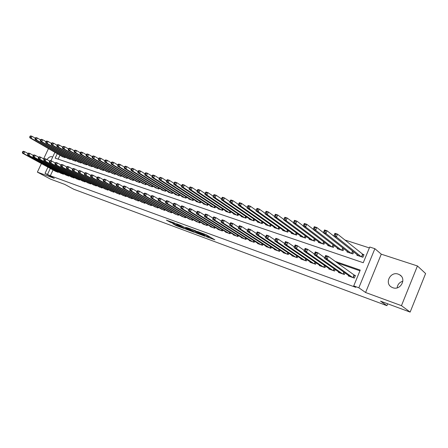 <?xml version="1.0" encoding="UTF-8"?>
<svg xmlns="http://www.w3.org/2000/svg" width="448" height="448" viewBox="0 0 448 448"><rect width="100%" height="100%" fill="white"/><g stroke="black" fill="none" stroke-linecap="round" stroke-linejoin="round"><path stroke-width="0.67" d="M206.377 236.723L214.844 239.826L206.388 234.842L197.478 231.476L203.84 234.438L204.226 234.83L202.014 234.17L207.525 236.6L208.594 237.39L206.377 236.723M52.668 157.108L52.024 156.761C50.215 156.374 48.558 157.321 47.062 159.6M392.767 287.7C400.45 290.836 406.902 278.785 399.672 274.814L398.261 274.148C390.522 271.135 384.238 283.186 391.518 287.112L392.767 287.7M172.906 223.731L176.288 225.669L184.29 228.603L174.311 222.947L166.415 220.147L170.548 222.382L174.143 223.681L172.15 222.359L176.047 224L182.129 227.629L172.906 223.731M53.043 169.96L50.327 175.756L45.035 173.348L47.947 167.154M410.138 312.099L401.453 305.665L417.441 265.961L425.6 273.538L410.138 312.099L380.52 301.151L386.91 305.659L73.836 189.28L64.691 184.374L50.579 179.155L37.374 172.122L54.298 178.326L45.035 173.348M417.441 265.961L381.276 254.178L365.585 292.505L401.453 305.665M365.585 292.505L358.831 287.778L353.718 285.914L360.231 270.088L335.087 261.352M50.327 175.756L355.751 287.33L353.718 285.914M195.692 232.742L205.234 236.342L195.401 230.698L186.956 227.618L195.692 232.742L196.05 231.93M194.309 232.333L185.31 228.906L176.49 223.77L181.339 225.63L186.032 228.206L188.608 229.13L185.752 227.22L194.359 232.221M48.468 148.602L43.635 158.855M41.412 163.565L37.374 172.122M348.533 275.464L348.337 275.946L354.34 278.09L355.415 275.481L353.657 274.859M338.671 271.97L338.481 272.429L344.372 274.534L345.022 272.955M328.994 268.537L328.81 268.979L334.589 271.04L335.216 269.534M319.497 265.166L319.323 265.591L324.996 267.613L325.595 266.174M310.173 261.862L310.005 262.265L315.571 264.253L316.154 262.87M301.022 258.608L300.86 259L306.326 260.949L306.886 259.627M292.034 255.422L291.878 255.791L297.248 257.712L297.786 256.435M283.209 252.286L283.058 252.644L288.333 254.526L288.848 253.305M274.54 249.206L274.394 249.553L279.574 251.401L280.073 250.225M266.022 246.176L265.882 246.512L270.967 248.326L271.454 247.195M257.656 243.202L257.516 243.527L262.517 245.314L262.987 244.222M249.43 240.279L249.295 240.593L254.212 242.346L254.666 241.293M241.349 237.406L241.22 237.709L246.047 239.434L246.49 238.414M233.402 234.584L233.279 234.875L238.028 236.566L238.454 235.586M225.59 231.806L225.467 232.086L230.138 233.755L230.552 232.803M217.907 229.074L217.79 229.342L222.382 230.983L222.785 230.065M210.358 226.386L210.241 226.649L214.754 228.262L215.146 227.371M202.927 223.742L202.815 224L207.256 225.585L207.637 224.722M195.619 221.144L199.875 222.947L200.245 222.113M188.429 218.585L192.618 220.36L192.976 219.548M181.35 216.065L185.478 217.806L185.825 217.022M174.39 213.59L178.45 215.298L178.791 214.536M167.535 211.148L171.534 212.834L171.864 212.089M160.787 208.746L164.724 210.403L165.049 209.681M154.146 206.382L158.026 208.006L158.34 207.306M147.61 204.053L151.424 205.654L151.732 204.971M141.17 201.762L144.928 203.336L145.23 202.67M134.826 199.506L138.533 201.051L138.824 200.402M128.582 197.282L132.233 198.8L132.518 198.173M122.433 195.087L126.028 196.588L126.308 195.972M116.368 192.931L119.913 194.404L120.187 193.805M110.398 190.803L113.887 192.254L114.156 191.671M104.513 188.709L107.957 190.137L108.214 189.566M98.717 186.642L102.105 188.048L102.362 187.494M92.999 184.61L96.342 185.987L96.594 185.45M87.366 182.599L90.664 183.96L90.905 183.434M81.81 180.622L85.064 181.961L85.299 181.446M76.339 178.674L79.542 179.99L79.778 179.486M70.935 176.747L74.099 178.046L74.329 177.554M65.615 174.849L68.729 176.131L68.958 175.65M60.362 172.978L63.437 174.244L63.661 173.768M359.94 270.799L337.182 262.875M58.436 171.92L58.218 172.379L55.188 171.136M369.359 247.923L344.736 239.954M59.954 155.243L58.117 159.146M357.134 254.654L356.882 255.259L362.914 257.281L363.983 254.688L362.219 254.1M353.724 251.938L352.901 253.926L346.982 251.95L347.222 251.367M343.862 248.741L343.073 250.645L337.266 248.702L337.495 248.142M334.191 245.599L333.43 247.419L327.729 245.51L327.953 244.978M324.694 242.508L323.96 244.25L318.366 242.379L318.578 241.87M315.375 239.473L314.67 241.142L309.17 239.305L309.378 238.812M306.219 236.482L305.542 238.09L300.143 236.286L300.345 235.816M297.237 233.548L296.582 235.094L291.278 233.324L291.474 232.865M288.411 230.664L287.778 232.148L282.57 230.406L282.755 229.97M279.742 227.825L279.126 229.258L274.014 227.545L274.193 227.125M271.225 225.036L270.631 226.414L265.602 224.734L265.776 224.33M262.853 222.292L262.282 223.625L257.337 221.973L257.51 221.581M254.626 219.593L254.072 220.881L249.217 219.257L249.379 218.876M246.546 216.938L246.002 218.182L241.231 216.586L241.388 216.216M238.594 214.329L238.073 215.527L233.38 213.959L233.531 213.601M230.782 211.758L230.272 212.918L225.658 211.378L225.809 211.03M223.098 209.233L222.606 210.353L218.064 208.835L218.21 208.505M215.538 206.741L215.062 207.833L210.594 206.338L210.739 206.018M208.107 204.294L207.642 205.352L203.246 203.879L203.386 203.571M200.794 201.886L200.34 202.91L196.017 201.466L196.151 201.158M193.598 199.511L193.155 200.508L188.905 199.086L189.034 198.789M186.519 197.176L186.088 198.145L181.899 196.745L182.028 196.459M179.547 194.88L179.133 195.815L175.011 194.438L175.134 194.158M172.693 192.618L172.284 193.525L168.224 192.17L168.347 191.901M165.939 190.389L165.542 191.274L161.549 189.935L161.666 189.672M159.292 188.188L158.906 189.05L155.086 187.482M152.746 186.026L152.365 186.866L148.607 185.321M146.3 183.898L145.93 184.716L142.223 183.193M139.95 181.798L139.591 182.594L135.94 181.098M133.7 179.732L133.347 180.505L129.752 179.038M127.54 177.694L127.193 178.45L123.648 177.005M121.47 175.683L121.134 176.422L117.639 175M115.489 173.706L115.158 174.423L111.72 173.023M109.598 171.752L109.273 172.458L105.879 171.08M103.79 169.831L103.477 170.514L100.128 169.159M98.067 167.933L97.759 168.605L94.455 167.272M92.422 166.068L92.12 166.718L88.866 165.407M86.862 164.22L86.565 164.858L83.356 163.57M81.374 162.406L81.082 163.027L77.924 161.756M75.97 160.614L75.684 161.224L72.565 159.97M70.633 158.844L70.353 159.438L67.278 158.206M65.374 157.097L65.1 157.685L62.065 156.464M386.91 305.659L387.671 303.794M57.249 153.681L55.154 158.138L363.261 262.73L369.729 247.027L374.886 248.69L358.831 287.778M381.276 254.178L374.886 248.69M50.954 160.754L54.919 152.331M50.31 168.454L47.572 174.272M397.152 287.851C397.589 284.463 399.487 282.262 402.842 281.232M208.639 237.294L208.97 236.538L208.6 236.158L208.225 237.014M204.512 234.175L208.6 236.158M208.88 236.734L210.812 237.446M191.565 229.286L193.25 230.272M203.482 235.581L196.14 231.185L193.245 230.132L198.794 233.526L203.482 235.581M185.562 228.015L186.413 228.441M188.507 229.779L192.433 231.426L188.955 229.426L186.385 228.502L188.507 229.779M334.314 235.021L335.373 235.362L335.838 234.254L334.779 233.912L333.771 236.074L334.93 233.307L337.568 234.153L336.409 236.925L333.771 236.074L358.635 255.847M363.815 255.097L337.568 234.153L335.838 234.254M361.15 256.687L336.409 236.925L335.373 235.362M334.93 233.307L334.779 233.912M326.06 257.634L326.525 256.519L325.472 256.155L325.007 257.27L326.06 257.634L327.107 259.185L324.481 258.272L325.646 255.489L328.272 256.396L327.107 259.185L352.582 277.463M350.078 276.573L324.481 258.272L325.007 257.27M326.525 256.519L328.272 256.396L355.275 275.811M325.472 256.155L325.646 255.489M323.87 231.655L324.906 231.991L325.366 230.894L324.33 230.563L323.355 232.702L324.503 229.97L327.09 230.798L325.942 233.537L323.355 232.702L348.701 252.526M352.789 251.194L327.09 230.798L325.366 230.894M351.17 253.35L325.942 233.537L324.906 231.991M324.503 229.97L324.33 230.563M313.634 228.362L314.647 228.687L315.106 227.601L314.093 227.276L313.146 229.404L314.289 226.699L316.826 227.511L315.683 230.222L313.146 229.404L338.951 249.262M323.383 232.641L316.826 227.511L315.106 227.601M341.37 250.074L315.683 230.222L314.647 228.687M314.289 226.699L314.093 227.276M303.604 225.131L304.595 225.45L305.054 224.375L304.058 224.056L303.145 226.173L304.282 223.49L306.762 224.286L305.626 226.974L303.145 226.173L329.386 246.064M313.214 229.253L306.762 224.286L305.054 224.375M331.761 246.859L305.626 226.974L304.595 225.45M304.282 223.49L304.058 224.056M294.218 220.898L293.77 221.962L294.745 222.275L295.198 221.211L294.218 220.898L294.465 220.349L296.901 221.127L295.77 223.787L293.339 222.998L319.99 242.922M303.24 225.943L296.901 221.127L295.198 221.211M322.325 243.701L295.77 223.787L294.745 222.275M293.339 222.998L293.77 221.962M315.65 254.027L316.114 252.918L315.084 252.566L314.619 253.669L315.65 254.027L316.697 255.562L314.126 254.671L315.28 251.916L317.856 252.801L316.697 255.562L342.647 273.918M340.189 273.039L314.126 254.671L314.619 253.669M316.114 252.918L317.856 252.801L324.716 257.718M315.084 252.566L315.28 251.916M305.446 250.488L305.911 249.396L304.903 249.043L304.438 250.141L305.446 250.488L306.494 252.011L303.974 251.138L305.122 248.41L307.647 249.278L306.494 252.011L332.898 270.435M330.49 269.578L303.974 251.138L304.438 250.141M305.911 249.396L307.647 249.278L314.384 254.044M304.903 249.043L305.122 248.41M295.456 247.022L295.91 245.941L294.924 245.599L294.465 246.68L295.456 247.022L296.492 248.534L294.028 247.677L295.17 244.978L297.64 245.829L296.492 248.534L323.333 267.025M320.97 266.179L294.028 247.677L294.465 246.68M295.91 245.941L297.64 245.829L304.265 250.454M294.924 245.599L295.17 244.978M285.141 242.217L284.687 243.286L285.656 243.622L286.11 242.553L285.141 242.217L285.41 241.612L287.829 242.446L286.692 245.123L313.942 263.67M285.656 243.622L286.692 245.123L284.273 244.283L311.623 262.842M286.11 242.553L287.829 242.446L294.342 246.932M284.687 243.286L284.273 244.283M284.575 217.806L284.127 218.859L285.085 219.162L285.533 218.114L284.575 217.806L284.838 217.269L287.23 218.03L286.104 220.662L283.718 219.89L310.772 239.837M293.462 222.695L287.23 218.03L285.533 218.114M313.057 240.604L286.104 220.662L285.085 219.162M283.718 219.89L284.127 218.859M275.554 238.902L275.1 239.96L276.052 240.29L276.506 239.232L275.554 238.902L275.839 238.314L278.214 239.131L277.082 241.78L304.724 260.378M276.052 240.29L277.082 241.78L274.714 240.951L302.445 259.566M276.506 239.232L278.214 239.131L284.603 243.482M275.1 239.96L274.714 240.951M275.117 214.771L274.669 215.813L275.61 216.115L276.058 215.074L275.117 214.771L275.402 214.245L277.743 214.995L276.629 217.599L274.288 216.843L301.711 236.813M283.864 219.514L277.743 214.995L276.058 215.074M303.962 237.563L276.629 217.599L275.61 216.115M274.288 216.843L274.669 215.813M266.151 235.654L265.698 236.701L266.633 237.026L267.081 235.973L266.151 235.654L266.459 235.077L268.789 235.878L267.663 238.498L295.674 257.146M266.633 237.026L267.663 238.498L265.334 237.692L293.44 256.351M267.081 235.973L268.789 235.878L275.05 240.1M265.698 236.701L265.334 237.692M265.838 211.792L265.395 212.822L266.314 213.119L266.762 212.089L265.838 211.792L266.146 211.282L268.442 212.016L267.333 214.592L265.037 213.853L292.818 233.834M274.45 216.401L268.442 212.016L266.762 212.089M295.03 234.573L267.333 214.592L266.314 213.119M265.037 213.853L265.395 212.822M256.928 232.467L256.48 233.503L257.393 233.822L257.841 232.781L256.928 232.467L257.253 231.902L259.538 232.691L258.423 235.284L286.787 253.977M257.393 233.822L258.423 235.284L256.138 234.489L284.592 253.193M257.841 232.781L259.538 232.691L265.67 236.779M256.48 233.503L256.138 234.489M256.738 208.874L256.295 209.894L257.197 210.185L257.639 209.16L256.738 208.874L257.062 208.37L259.314 209.093L258.21 211.646L255.959 210.918L284.082 230.916M265.21 213.343L259.314 209.093L257.639 209.16M286.25 231.638L258.21 211.646L257.197 210.185M255.959 210.918L256.295 209.894M247.878 229.337L247.436 230.367L248.332 230.675L248.774 229.65L247.878 229.337L248.226 228.788L250.466 229.561L249.357 232.131L278.057 250.858M248.332 230.675L249.357 232.131L247.117 231.347L275.895 250.09M248.774 229.65L250.466 229.561L256.469 233.526M247.436 230.367L247.117 231.347M247.806 206.007L247.369 207.015L248.254 207.301L248.69 206.293L247.806 206.007L248.147 205.52L250.359 206.226L249.262 208.751L247.055 208.04L275.498 228.043M256.144 210.347L250.359 206.226L248.69 206.293M277.631 228.754L249.262 208.751L248.254 207.301M247.055 208.04L247.369 207.015M239.002 226.274L238.56 227.287L239.439 227.595L239.882 226.576L239.002 226.274L239.366 225.73L241.562 226.492L240.458 229.034L269.478 247.8M239.439 227.595L240.458 229.034L238.263 228.267L267.361 247.038M239.882 226.576L241.562 226.492L247.447 230.339M238.56 227.287L238.263 228.267M239.042 203.196L238.605 204.193L239.473 204.473L239.91 203.476L239.042 203.196L239.4 202.714L241.573 203.414L240.481 205.912L238.314 205.212L267.064 225.221M247.246 207.413L241.573 203.414L239.91 203.476M269.158 225.926L240.481 205.912L239.473 204.473M238.314 205.212L238.605 204.193M230.289 223.261L229.852 224.269L230.714 224.566L231.151 223.558L230.289 223.261L230.67 222.734L232.826 223.479L231.734 225.994L261.055 244.787M230.714 224.566L231.734 225.994L229.572 225.243L258.972 244.048M231.151 223.558L232.826 223.479L238.594 227.214M229.852 224.269L229.572 225.243M230.44 200.435L230.003 201.426L230.86 201.701L231.291 200.71L230.44 200.435L230.815 199.965L232.943 200.648L231.862 203.129L229.734 202.44L258.776 222.449M238.51 204.529L232.943 200.648L231.291 200.71M260.831 223.138L231.862 203.129L230.86 201.701M229.734 202.44L230.003 201.426M221.738 220.304L221.301 221.301L222.152 221.598L222.589 220.601L221.738 220.304L222.135 219.789L224.252 220.522L223.166 223.014L252.773 241.83M222.152 221.598L223.166 223.014L221.049 222.275L250.723 241.102M222.589 220.601L224.252 220.522L229.902 224.151M221.301 221.301L221.049 222.275M221.99 197.725L221.558 198.705L222.398 198.974L222.83 197.994L221.99 197.725L222.382 197.266L224.476 197.938L223.401 200.39L221.306 199.713L250.628 219.727M229.93 201.706L224.476 197.938L222.83 197.994M252.65 220.405L223.401 200.39L222.398 198.974M221.306 199.713L221.558 198.705M213.343 217.403L212.912 218.394L213.741 218.68L214.178 217.694L213.343 217.403L213.758 216.899L215.835 217.616L214.754 220.086L244.636 238.93M213.741 218.68L214.754 220.086L212.677 219.363L242.62 238.207M214.178 217.694L215.835 217.616L221.374 221.144M212.912 218.394L212.677 219.363M213.696 195.065L213.27 196.034L214.094 196.297L214.519 195.328L213.696 195.065L214.105 194.617L216.16 195.272L215.09 197.702L213.035 197.042L242.62 217.05M221.502 198.934L216.16 195.272L214.519 195.328M244.608 217.711L215.09 197.702L214.094 196.297M213.035 197.042L213.27 196.034M205.106 214.558L204.674 215.533L205.486 215.818L205.923 214.838L205.106 214.558L205.531 214.066L207.575 214.766L206.494 217.213L236.634 236.074M205.486 215.818L206.494 217.213L204.456 216.502L234.657 235.368M205.923 214.838L207.575 214.766L212.996 218.198M204.674 215.533L204.456 216.502M205.554 192.45L205.128 193.413L205.934 193.67L206.36 192.707L205.554 192.45L205.974 192.013L207.995 192.657L206.931 195.065L204.91 194.415L234.741 214.413M213.231 196.213L207.995 192.657L206.36 192.707M236.701 215.068L206.931 195.065L205.934 193.67M204.91 194.415L205.128 193.413M197.008 211.758L196.582 212.727L197.383 213.007L197.814 212.038L197.008 211.758L197.45 211.277L199.455 211.971L198.386 214.39L228.771 233.262M197.383 213.007L198.386 214.39L196.381 213.696L226.828 232.568M197.814 212.038L199.455 211.971L204.775 215.303M196.582 212.727L196.381 213.696M197.551 189.885L197.131 190.837L197.921 191.094L198.346 190.137L197.551 189.885L197.988 189.454L199.97 190.092L198.912 192.478L196.93 191.834L227.002 211.826M205.1 193.542L199.97 190.092L198.346 190.137M228.922 212.47L198.912 192.478L197.921 191.094M196.93 191.834L197.131 190.837M189.062 209.014L188.636 209.972L189.426 210.246L189.851 209.283L189.062 209.014L189.515 208.538L191.486 209.222L190.422 211.618L221.038 230.502M189.426 210.246L190.422 211.618L188.451 210.935L219.128 229.818M189.851 209.283L191.486 209.222L196.694 212.464M188.636 209.972L188.451 210.935M189.694 187.359L189.274 188.306L190.053 188.558L190.473 187.611L189.694 187.359L190.142 186.945L192.091 187.566L191.038 189.93L189.095 189.302L219.386 209.278M197.114 190.915L192.091 187.566L190.473 187.611M221.278 209.91L191.038 189.93L190.053 188.558M189.095 189.302L189.274 188.306M181.25 206.315L180.83 207.262L181.602 207.53L182.028 206.584L181.25 206.315L181.72 205.85L183.658 206.522L182.599 208.897L213.433 227.791M181.602 207.53L182.599 208.897L180.662 208.225L211.551 227.119M182.028 206.584L183.658 206.522L188.765 209.681M180.83 207.262L180.662 208.225M181.972 184.884L181.552 185.819L182.319 186.066L182.739 185.13L181.972 184.884L182.431 184.475L184.346 185.086L183.305 187.426L181.39 186.81L211.893 206.774M189.269 188.339L184.346 185.086L182.739 185.13M213.752 207.396L183.305 187.426L182.319 186.066M181.39 186.81L181.552 185.819L176.742 182.65L175.7 184.968L173.818 184.363L204.523 204.31M173.578 203.661L173.158 204.602L173.919 204.87L174.339 203.924L173.578 203.661L174.059 203.213L175.963 203.868L174.91 206.22L205.957 225.12M173.919 204.87L174.91 206.22L173.012 205.559L204.103 224.459M174.339 203.924L175.963 203.868L180.97 206.942M173.158 204.602L173.012 205.559M174.384 182.448L174.86 182.05L176.742 182.65L174.384 182.448L173.97 183.378L174.72 183.618L175.134 182.689M206.354 204.921L175.7 184.968L174.72 183.618M173.818 184.363L173.97 183.378M166.04 201.057L165.626 201.992L166.37 202.25L166.79 201.314L166.04 201.057L166.533 200.614L168.403 201.258L167.356 203.594L198.598 222.494M166.37 202.25L167.356 203.594L165.491 202.944L196.778 221.844M166.79 201.314L168.403 201.258L173.314 204.26M165.626 201.992L165.491 202.944M166.925 180.057L166.51 180.975L167.255 181.21L167.664 180.292L166.925 180.057L167.412 179.665L169.26 180.258L168.23 182.554L166.382 181.955L197.271 201.886M173.986 183.338L169.26 180.258L167.664 180.292M199.074 202.485L168.23 182.554L167.255 181.21M166.382 181.955L166.51 180.975M158.631 198.498L158.217 199.422L158.95 199.679L159.37 198.75L158.631 198.498L159.135 198.066L160.978 198.699L159.936 201.012L191.358 219.906M158.95 199.679L159.936 201.012L158.099 200.374L189.571 219.268M159.37 198.75L160.978 198.699L165.788 201.617M158.217 199.422L158.099 200.374M159.594 177.705L159.186 178.612L159.914 178.847L160.322 177.934L159.594 177.705L160.093 177.318L161.913 177.901L160.882 180.18L159.068 179.592L190.137 199.5M166.544 180.902L161.913 177.901L160.322 177.934M191.912 200.094L160.882 180.18L159.914 178.847M159.068 179.592L159.186 178.612M151.351 195.978L150.937 196.896L151.659 197.148L152.074 196.23L151.351 195.978L151.866 195.558L153.675 196.179L152.639 198.47L184.24 217.37M151.659 197.148L152.639 198.47L150.836 197.842L182.476 216.737M152.074 196.23L153.675 196.179L158.396 199.03M150.937 196.896L150.836 197.842M152.387 175.392L151.978 176.294L152.695 176.523L153.104 175.622L152.387 175.392L152.897 175.017L154.683 175.588L153.664 177.845L151.878 177.268L183.12 197.148M159.23 178.511L154.683 175.588L153.104 175.622M184.862 197.736L153.664 177.845L152.695 176.523M151.878 177.268L151.978 176.294M144.189 193.508L143.78 194.415L144.491 194.662L144.9 193.749L144.189 193.508L144.721 193.094L146.496 193.704L145.466 195.978L177.229 214.866M144.491 194.662L145.466 195.978L143.69 195.356L175.498 214.245M144.9 193.749L146.496 193.704L151.122 196.482M143.78 194.415L143.69 195.356M145.303 173.118L144.894 174.014L145.6 174.238L146.003 173.342L145.303 173.118L145.818 172.749L147.577 173.314L146.563 175.549L144.805 174.983L176.21 194.841M152.04 176.159L147.577 173.314L146.003 173.342M177.923 195.412L146.563 175.549L145.6 174.238M144.805 174.983L144.894 174.014M137.15 191.072L136.741 191.974L137.441 192.214L137.85 191.313L137.15 191.072L137.687 190.669L139.434 191.268L138.415 193.519L170.335 212.402M137.441 192.214L138.415 193.519L136.668 192.914L168.627 211.792M137.85 191.313L139.434 191.268L143.976 193.978M136.741 191.974L136.668 192.914M138.331 170.878L137.928 171.769L138.617 171.993L139.026 171.102L138.331 170.878L138.863 170.52L140.588 171.074L139.58 173.292L137.855 172.738L169.406 192.562M144.967 173.852L140.588 171.074L139.026 171.102M171.097 193.127L139.58 173.292L138.617 171.993M137.855 172.738L137.928 171.769M130.228 188.681L129.825 189.571L130.508 189.812L130.917 188.916L130.228 188.681L130.777 188.283L132.496 188.877L131.477 191.106L163.548 209.978M130.508 189.812L131.477 191.106L129.763 190.512L161.862 209.378M130.917 188.916L132.496 188.877L136.948 191.52M129.825 189.571L129.763 190.512M131.477 168.683L131.074 169.562L131.757 169.781L132.16 168.902L131.477 168.683L132.014 168.33L133.717 168.874L132.714 171.074L131.012 170.526L162.708 190.327M138.012 171.584L133.717 168.874L132.16 168.902M164.371 190.882L132.714 171.074L131.757 169.781M131.012 170.526L131.074 169.562M123.424 186.329L123.021 187.214L123.693 187.449L124.096 186.564L123.424 186.329L123.978 185.937L125.67 186.519L124.662 188.737L156.862 207.592M123.693 187.449L124.662 188.737L122.97 188.149L155.21 207.004M124.096 186.564L125.67 186.519L130.038 189.101M123.021 187.214L122.97 188.149M124.734 166.516L124.337 167.39L125.003 167.608L125.406 166.734L124.734 166.516L125.283 166.174L126.958 166.706L125.955 168.89L124.286 168.347L156.111 188.121M131.169 169.35L126.958 166.706L125.406 166.734M157.752 188.67L125.955 168.89L125.003 167.608M124.286 168.347L124.337 167.39M116.726 184.016L116.323 184.89L116.99 185.119L117.393 184.246L116.726 184.016L117.292 183.63L118.955 184.206L117.953 186.402L150.282 205.246M116.99 185.119L117.953 186.402L116.29 185.819L148.652 204.663M117.393 184.246L118.955 184.206L123.239 186.726M116.323 184.89L116.29 185.819M118.098 164.388L117.706 165.256L118.362 165.469L118.759 164.601L118.098 164.388L118.658 164.052L120.305 164.578L119.314 166.74L117.667 166.208L149.621 185.948M124.443 167.16L120.305 164.578L118.759 164.601M151.234 186.486L119.314 166.74L118.362 165.469M117.667 166.208L117.706 165.256M110.141 181.737L109.738 182.605L110.393 182.834L110.79 181.961L110.141 181.737L110.712 181.362L112.347 181.927L111.35 184.1L143.802 202.933M110.393 182.834L111.35 184.1L109.715 183.534L142.201 202.362M110.79 181.961L112.347 181.927L116.553 184.386M109.738 182.605L109.715 183.534M111.574 162.294L111.177 163.15L111.826 163.363L112.224 162.501L111.574 162.294L112.14 161.963L113.758 162.484L112.773 164.629L111.154 164.102L143.226 183.809M117.818 164.998L113.758 162.484L112.224 162.501M144.816 184.341L112.773 164.629L111.826 163.363M111.154 164.102L111.177 163.15M103.656 179.497L103.258 180.359L103.902 180.583L104.3 179.721L103.656 179.497L104.238 179.133L105.851 179.687L104.854 181.843L137.424 200.654M103.902 180.583L104.854 181.843L103.247 181.283L135.845 200.088M104.3 179.721L105.851 179.687L109.978 182.09M103.258 180.359L103.247 181.283M105.151 160.233L104.759 161.084L105.398 161.291L105.79 160.44L105.151 160.233L105.722 159.908L107.318 160.418L106.338 162.546L104.748 162.03L136.926 181.703M111.306 162.876L107.318 160.418L105.79 160.44M138.494 182.224L106.338 162.546L105.398 161.291M104.748 162.03L104.759 161.084M97.278 177.296L96.886 178.147L97.518 178.371L97.91 177.514L97.278 177.296L97.871 176.932L99.456 177.481L98.465 179.62L131.141 198.414M97.518 178.371L98.465 179.62L96.886 179.071L129.584 197.854M97.91 177.514L99.456 177.481L103.505 179.827M96.886 178.147L96.886 179.071M98.829 158.206L98.437 159.051L99.064 159.253L99.456 158.407L98.829 158.206L99.411 157.886L100.979 158.39L100.005 160.502L98.437 159.992L130.721 179.626M104.894 160.793L100.979 158.39L99.456 158.407M132.261 180.141L100.005 160.502L99.064 159.253M98.437 159.992L98.437 159.051M91 175.123L90.608 175.974L91.235 176.187L91.627 175.342L91 175.123L91.599 174.77L93.162 175.308L92.182 177.43L124.947 196.202M91.235 176.187L92.182 177.43L90.625 176.887L123.418 195.653M91.627 175.342L93.162 175.308L97.138 177.604M90.608 175.974L90.625 176.887M92.607 156.206L92.221 157.046L92.837 157.242L93.223 156.408L92.607 156.206L93.195 155.898L94.741 156.391L93.772 158.486L92.226 157.987L124.606 177.582M98.582 158.738L94.741 156.391L93.223 156.408M126.129 178.091L93.772 158.486L92.837 157.242M92.226 157.987L92.221 157.046M84.823 172.99L84.437 173.83L85.047 174.042L85.439 173.202L84.823 172.99L85.434 172.642L86.962 173.174L85.988 175.274L118.854 194.023M85.047 174.042L85.988 175.274L84.459 174.742L117.342 193.486M85.439 173.202L86.962 173.174L90.866 175.414M84.437 173.83L84.459 174.742M86.481 154.246L86.094 155.075L86.705 155.271L87.091 154.437L86.481 154.246L87.08 153.938L88.598 154.426L87.634 156.503L86.117 156.01L118.586 175.571M92.372 156.716L88.598 154.426L87.091 154.437M120.081 176.07L87.634 156.503L86.705 155.271M86.117 156.01L86.094 155.075M78.742 170.89L78.355 171.724L78.96 171.931L79.346 171.097L78.742 170.89L79.358 170.548L80.864 171.069L79.895 173.158L112.846 191.878M78.96 171.931L79.895 173.158L78.389 172.631L111.356 191.346M79.346 171.097L80.864 171.069L84.7 173.264M78.355 171.724L78.389 172.631M80.45 152.309L80.069 153.132L80.668 153.322L81.049 152.499L80.45 152.309L81.054 152.012L82.55 152.488L81.592 154.549L80.097 154.062L112.65 173.583M86.257 154.728L82.55 152.488L81.049 152.499M114.122 174.076L81.592 154.549L80.668 153.322M80.097 154.062L80.069 153.132M72.755 168.818L72.369 169.646L72.962 169.854L73.349 169.025L72.755 168.818L73.377 168.487L74.861 168.997L73.898 171.069L106.926 189.767M72.962 169.854L73.898 171.069L72.414 170.554L105.459 189.241M73.349 169.025L74.861 168.997L78.624 171.142M72.369 169.646L72.414 170.554M74.514 150.405L74.133 151.222L74.721 151.407L75.102 150.59L74.514 150.405L75.124 150.108L76.597 150.584L75.645 152.622L74.172 152.146L106.798 171.629M80.237 152.774L76.597 150.584L75.102 150.59M108.254 172.116L75.645 152.622L74.721 151.407M74.172 152.146L74.133 151.222M66.858 166.779L66.478 167.602L67.06 167.804L67.446 166.981L66.858 166.779L67.486 166.454L68.953 166.958L67.99 169.014L101.091 187.684M67.06 167.804L67.99 169.014L66.528 168.504L99.646 187.169M67.446 166.981L68.953 166.958L72.643 169.058M66.478 167.602L66.528 168.504M68.662 148.529L68.286 149.335L68.863 149.526L69.244 148.714L68.662 148.529L69.283 148.238L70.734 148.702L69.787 150.73L68.331 150.259L101.035 169.702M74.306 150.847L70.734 148.702L69.244 148.714M102.469 170.178L69.787 150.73L68.863 149.526M68.331 150.259L68.286 149.335M61.057 164.774L60.67 165.586L61.247 165.788L61.628 164.976L61.057 164.774L61.69 164.455L63.129 164.954L62.177 166.992L95.346 185.634M61.247 165.788L62.177 166.992L60.738 166.488L93.918 185.125M61.628 164.976L63.129 164.954L66.752 167.003M60.67 165.586L60.738 166.488M62.905 146.681L62.524 147.482L63.101 147.666L63.476 146.86L62.905 146.681L63.526 146.395L64.96 146.854L64.014 148.865L62.586 148.406L95.351 167.798M68.466 148.949L64.96 146.854L63.476 146.86M96.762 168.274L64.014 148.865L63.101 147.666M62.586 148.406L62.524 147.482M55.334 162.798L54.958 163.604L55.524 163.806L55.905 162.994L55.334 162.798L55.978 162.484L57.394 162.977L56.448 164.998L89.678 183.607M55.524 163.806L56.448 164.998L55.031 164.5L88.273 183.109M55.905 162.994L57.394 162.977L60.956 164.982M54.958 163.604L55.031 164.5M57.232 144.855L56.857 145.656L57.417 145.835L57.792 145.04L57.232 144.855L57.859 144.581L59.27 145.034L58.33 147.028L56.924 146.574L89.751 165.928M62.714 147.078L59.27 145.034L57.792 145.04M91.14 166.393L58.33 147.028L57.417 145.835M56.924 146.574L56.857 145.656M49.706 160.854L49.325 161.655L49.885 161.846L50.266 161.045L49.706 160.854L50.35 160.546L51.75 161.028L50.803 163.033L84.09 181.614M49.885 161.846L50.803 163.033L49.409 162.546L82.706 181.121M50.266 161.045L51.75 161.028L55.244 162.994M49.325 161.655L49.409 162.546M51.643 143.063L51.268 143.858L51.822 144.032L52.198 143.242L51.643 143.063L52.276 142.794L53.665 143.237L52.73 145.219L51.346 144.771L84.224 164.08M57.047 145.242L53.665 143.237L52.198 143.242M85.602 164.539L52.73 145.219L51.822 144.032M51.346 144.771L51.268 143.858M44.156 158.934L43.781 159.729L44.33 159.919L44.705 159.124L44.156 158.934L44.806 158.631L46.183 159.107L45.248 161.101L78.585 179.648M44.33 159.919L45.248 161.101L43.87 160.619L77.218 179.161M44.705 159.124L46.183 159.107L49.622 161.034M43.781 159.729L43.87 160.619M46.133 141.299L45.763 142.083L46.312 142.257L46.682 141.473L46.133 141.299L46.777 141.03L48.143 141.473L47.214 143.433L45.847 142.99L78.781 162.26M51.47 143.433L48.143 141.473L46.682 141.473M80.136 162.708L47.214 143.433L46.312 142.257M45.847 142.99L45.763 142.083M38.69 157.046L38.315 157.836L38.858 158.021L39.234 157.231L38.69 157.046L39.346 156.75L40.706 157.22L39.771 159.191L73.153 177.71M38.858 158.021L39.771 159.191L38.416 158.721L71.809 177.229M39.234 157.231L40.706 157.22L44.078 159.102M38.315 157.836L38.416 158.721M40.706 139.558L40.337 140.336L40.874 140.51L41.244 139.731L40.706 139.558L41.356 139.294L42.7 139.726L41.776 141.674L40.432 141.243L73.41 160.462M45.97 141.646L42.7 139.726L41.244 139.731M74.743 160.91L41.776 141.674L40.874 140.51M40.432 141.243L40.337 140.336M33.303 155.182L32.934 155.966L33.466 156.156L33.841 155.366L33.303 155.182L33.964 154.896L35.302 155.355L34.378 157.315L67.799 175.801M33.466 156.156L34.378 157.315L33.04 156.85L66.472 175.325M33.841 155.366L35.302 155.355L38.618 157.203M32.934 155.966L33.04 156.85M35.358 137.838L34.994 138.617L35.526 138.785L35.89 138.012L35.358 137.838L36.014 137.586L37.341 138.012L36.422 139.944L35.095 139.518L68.113 158.693M40.55 139.888L37.341 138.012L35.89 138.012M69.429 159.13L36.422 139.944L35.526 138.785M35.095 139.518L34.994 138.617M28 153.35L27.63 154.129L28.157 154.308L28.526 153.53L28 153.35L28.661 153.065L29.982 153.518L29.058 155.467L62.518 173.914M28.157 154.308L29.058 155.467L27.742 155.008L61.214 173.449M28.526 153.53L29.982 153.518L33.236 155.327M27.63 154.129L27.742 155.008M30.089 136.147L29.725 136.92L30.246 137.088L30.615 136.315L30.089 136.147L30.744 135.901L32.054 136.321L31.142 138.236L29.837 137.816L62.888 156.946M35.207 138.158L32.054 136.321L30.615 136.315M64.187 157.377L31.142 138.236L30.246 137.088M29.837 137.816L29.725 136.92M22.77 151.542L22.4 152.314L22.921 152.494L23.285 151.721L22.77 151.542L23.436 151.262L24.735 151.71L23.822 153.642L57.31 172.054M22.921 152.494L23.822 153.642L22.523 153.188L56.022 171.595M23.285 151.721L24.735 151.71L27.933 153.479M22.4 152.314L22.523 153.188M207.9 235.749L207.525 236.6M204.086 233.89L203.84 234.438M203.314 233.604L203.129 234.018M197.148 232.568L196.84 233.268M186.743 228.754L186.446 229.421M185.679 228.082L185.31 228.906M170.862 221.682L170.548 222.382M169.691 221.245L169.417 221.861M176.551 225.086L176.288 225.669M175.392 224.65L175.168 225.154M362.751 254.498L361.76 256.894M362.533 254.352L361.519 256.81M352.946 277.592L353.976 275.094M353.186 277.682L354.2 275.229M352.772 251.182L351.786 253.557M352.548 251.042L351.54 253.473M342.944 248.018L342.003 250.281M342.731 247.856L341.751 250.202M333.295 244.91L332.394 247.072M333.082 244.748L332.147 246.988M323.831 241.853L322.963 243.919M323.613 241.69L322.717 243.835M343.017 274.047L343.823 272.098M343.263 274.137L344.042 272.255M333.278 270.57L334.051 268.71M333.525 270.659L334.27 268.867M323.714 267.159L324.458 265.384M323.966 267.249L324.677 265.535M314.334 263.81L315.045 262.108M314.58 263.9L315.269 262.265M314.541 238.846L313.706 240.822M314.322 238.683L313.454 240.738M305.122 260.518L305.805 258.894M305.368 260.607L306.029 259.045M305.413 235.889L304.618 237.782M305.194 235.726L304.366 237.698M296.072 257.292L296.733 255.73M296.324 257.382L296.957 255.881M296.458 232.982L295.686 234.797M296.234 232.82L295.434 234.713M287.19 254.117L287.823 252.622M287.442 254.212L288.053 252.773M287.655 230.121L286.916 231.862M287.437 229.964L286.664 231.778M278.466 251.003L279.076 249.57M278.718 251.093L279.306 249.715M279.014 227.31L278.298 228.978M278.79 227.153L278.046 228.894M269.892 247.946L270.48 246.562M270.144 248.035L270.71 246.714M270.519 224.543L269.83 226.15M270.295 224.386L269.578 226.061M261.47 244.938L262.041 243.611M261.722 245.028L262.27 243.757M262.175 221.822L261.509 223.367M261.951 221.665L261.257 223.283M253.193 241.982L253.742 240.705M253.445 242.071L253.977 240.85M253.977 219.145L253.333 220.629M253.747 218.988L253.075 220.545M245.056 239.081L245.594 237.843M245.314 239.17L245.823 237.994M245.913 216.513L245.291 217.941M245.689 216.356L245.034 217.857M237.059 236.225L237.58 235.038M237.317 236.314L237.81 235.183M237.989 213.92L237.39 215.298M237.765 213.763L237.132 215.214M229.202 233.419L229.701 232.271M229.454 233.509L229.93 232.417M230.199 211.366L229.617 212.699M229.97 211.215L229.359 212.615M221.469 230.658L221.956 229.55M221.726 230.748L222.186 229.695M222.538 208.858L221.973 210.146M222.309 208.706L221.715 210.056M213.87 227.942L214.34 226.873M214.127 228.038L214.575 227.018M215.001 206.388L214.452 207.631M214.771 206.237L214.194 207.542M206.394 225.277L206.847 224.241M206.651 225.366L207.082 224.386M207.586 203.952L207.054 205.156M207.357 203.806L206.797 205.066M199.041 222.65L199.478 221.648M199.298 222.74L199.713 221.794M200.295 201.561L199.78 202.72M200.06 201.41L199.522 202.636M191.8 220.069L192.231 219.1M192.063 220.158L192.466 219.24M193.116 199.203L192.618 200.329M192.886 199.052L192.36 200.239M184.682 217.526L185.102 216.586M184.94 217.616L185.338 216.726M186.054 196.885L185.573 197.971M185.825 196.734L185.31 197.882M177.677 215.023L178.086 214.116M177.934 215.118L178.321 214.256M179.105 194.6L178.634 195.653M178.875 194.449L178.377 195.563M170.783 212.565L171.175 211.68M171.041 212.654L171.416 211.82M172.267 192.349L171.808 193.368M172.032 192.198L171.55 193.284M163.996 210.14L164.377 209.283M164.254 210.235L164.618 209.423M165.53 190.131L165.088 191.122M165.301 189.986L164.825 191.033M157.315 207.754L157.69 206.926M157.573 207.85L157.926 207.066M158.9 187.947L158.469 188.905M158.67 187.802L158.211 188.821M150.735 205.408L151.099 204.602M150.998 205.498L151.34 204.742M152.376 185.797L151.95 186.726M152.141 185.651L151.693 186.642M144.262 203.095L144.614 202.311M144.519 203.185L144.85 202.451M145.947 183.68L145.533 184.582M145.712 183.534L145.275 184.492M137.883 200.816L138.225 200.054M138.141 200.911L138.466 200.194M139.614 181.591L139.216 182.47M139.378 181.446L138.953 182.381M131.6 198.576L131.936 197.837M131.858 198.666L132.171 197.971M133.375 179.53L132.989 180.387M133.14 179.39L132.726 180.298M125.412 196.364L125.737 195.647M125.67 196.459L125.978 195.782M127.232 177.503L126.851 178.332M126.997 177.363L126.594 178.248M119.314 194.191L119.633 193.491M119.571 194.281L119.874 193.626M121.178 175.504L120.809 176.31M120.943 175.364L120.546 176.226M113.305 192.046L113.618 191.363M113.568 192.136L113.859 191.498M115.209 173.538L114.85 174.322M114.974 173.393L114.593 174.233M107.391 189.93L107.694 189.269M107.649 190.025L107.929 189.403M109.334 171.595L108.982 172.357M109.099 171.455L108.718 172.273M101.556 187.852L101.853 187.202M101.814 187.942L102.094 187.337M103.538 169.68L103.197 170.425M103.303 169.54L102.934 170.335M95.81 185.797L96.096 185.17M96.068 185.892L96.337 185.304M97.826 167.793L97.49 168.515M97.591 167.653L97.233 168.431M90.143 183.775L90.423 183.159M90.401 183.865L90.664 183.294M92.198 165.934L91.874 166.634M91.963 165.794L91.61 166.55M84.554 181.782L84.834 181.182M84.812 181.871L85.07 181.317M86.649 164.097L86.33 164.78M86.414 163.957L86.072 164.696M79.05 179.816L79.324 179.234M79.307 179.906L79.559 179.368M81.172 162.288L80.864 162.954M80.942 162.148L80.606 162.87M73.623 177.878L73.886 177.307M73.881 177.968L74.122 177.442M75.779 160.502L75.477 161.151M75.544 160.362L75.219 161.067M68.27 175.969L68.527 175.409M68.527 176.058L68.762 175.543M70.459 158.743L70.162 159.376M70.224 158.603L69.905 159.286M62.989 174.082L63.241 173.538M63.246 174.171L63.482 173.673M65.206 157.002L64.921 157.623M64.971 156.867L64.663 157.534M57.781 172.222L58.027 171.696M58.038 172.312L58.268 171.825M399.672 274.814L401.201 276.102M204.562 234.063L204.266 234.73"/></g></svg>
